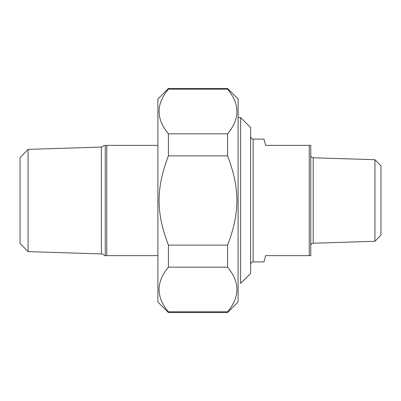 <?xml version="1.0" encoding="UTF-8"?>
<svg xmlns="http://www.w3.org/2000/svg" width="401" height="401" viewBox="0 0 401 401"><rect width="100%" height="100%" fill="white"/><g stroke="black" fill="none" stroke-linecap="round" stroke-linejoin="round"><path stroke-width="0.6" d="M168.42 267.176L168.42 245.131L227.567 245.131L227.567 267.176L168.42 267.176C155.979 282.053 155.979 296.925 168.42 311.803L227.567 311.803L227.567 312.529L168.42 312.529L168.42 311.803M168.42 89.197L168.42 88.471L227.567 88.471L227.567 89.197L168.42 89.197C155.979 104.075 155.979 118.947 168.42 133.824L227.567 133.824L227.567 155.869L168.42 155.869L168.42 133.824M168.42 155.869C155.979 188.229 155.979 212.771 168.42 245.131M227.567 245.131C240.009 212.771 240.009 188.229 227.567 155.869M227.567 88.471L238.094 98.997L238.094 302.003L227.567 312.529M227.567 133.824C240.009 118.947 240.009 104.075 227.567 89.197M227.567 311.803C240.009 296.925 240.009 282.053 227.567 267.176M168.42 312.529L157.894 302.003L157.894 98.997L168.42 88.471M250.625 264.409A2.506 2.506 0 0 1 253.131 261.903L263.983 261.903L265.662 255.637L310.775 255.637L310.775 145.362L265.662 145.362L263.983 139.097L253.131 139.097C252.194 139.418 251.357 138.581 250.625 136.591M309.271 145.362L309.271 255.637M374.94 241.292L380.95 235.086L380.95 165.914L374.94 159.708L374.94 241.292L313.201 243.232A2.506 2.506 0 0 0 310.775 245.738M250.625 273.432L250.625 127.568L240.6 117.543L240.6 283.457L250.625 273.432M104.536 145.362L101.378 147.067L101.378 253.933A4.01 4.01 0 0 1 104.536 255.637L157.894 255.637M157.894 145.362L105.262 145.362C104.46 145.362 104.46 145.362 105.262 145.362L105.262 255.637M106.766 255.637L106.766 145.362M28.065 149.373L20.05 157.643L20.05 243.357L28.065 251.627L28.065 149.373L101.378 147.067M253.131 261.903L253.131 139.097M313.201 243.232L313.201 157.768C311.722 157.588 310.91 156.751 310.775 155.262M374.94 159.708L313.201 157.768M240.6 117.543L238.094 117.543M28.065 251.627L101.378 253.933"/></g></svg>
